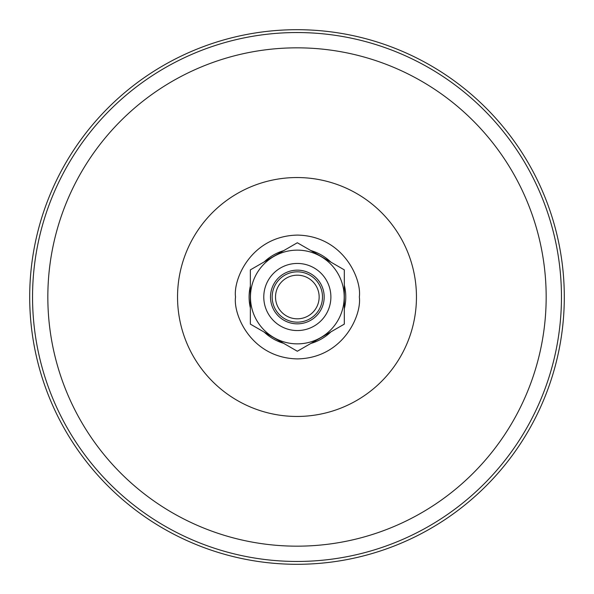 <?xml version="1.0" encoding="UTF-8"?>
<svg xmlns="http://www.w3.org/2000/svg" width="594" height="594" viewBox="0 0 594 594"><rect width="100%" height="100%" fill="white"/><g stroke="black" fill="none" stroke-linecap="round" stroke-linejoin="round"><path stroke-width="0.89" d="M235.528 297L235.528 297C233.048 278.89 251.618 235.937 297.438 235.098C343.258 235.944 361.828 278.89 359.34 297C361.828 315.11 343.258 358.056 297.438 358.902C251.618 358.063 233.048 315.11 235.528 297L235.528 297M29.7 297A267.3 267.3 0 0 1 430.65 65.511A267.3 267.3 0 0 1 430.65 528.489A267.3 267.3 0 0 1 29.7 297M297.334 351.247L344.312 324.124L344.312 269.876L297.334 242.753L250.356 269.876L250.356 324.124L297.334 351.247M344.193 297A46.859 46.859 180 0 1 273.901 337.585A46.859 46.859 180 0 1 273.901 256.415A46.859 46.859 180 0 1 344.193 297M330.888 297A33.554 33.554 -0 0 0 297.334 263.446A33.554 33.554 -0 0 0 263.781 297A33.554 33.554 -0 0 0 297.334 330.554A33.554 33.554 -0 0 0 330.888 297M270.493 297A26.841 26.841 -0 0 0 310.759 320.248A26.841 26.841 -0 0 0 310.759 273.752A26.841 26.841 -0 0 0 270.493 297M272.171 297A25.163 25.163 -0 0 0 297.334 322.163A25.163 25.163 -0 0 0 322.497 297A25.163 25.163 -0 0 0 297.334 271.837A25.163 25.163 -0 0 0 272.171 297M275.519 297A21.807 21.807 -0 0 0 308.241 315.889A21.807 21.807 -0 0 0 308.241 278.111A21.807 21.807 -0 0 0 275.519 297M416.453 297A119.453 119.453 0 0 0 237.273 193.547A119.453 119.453 0 0 0 237.273 400.453A119.453 119.453 0 0 0 416.453 297M546.168 297A249.168 249.168 0 0 0 172.416 81.215A249.168 249.168 0 0 0 172.416 512.785A249.168 249.168 0 0 0 546.168 297M561.456 297A264.456 264.456 0 0 0 297 32.544A264.456 264.456 0 0 0 32.544 297A264.456 264.456 0 0 0 297 561.456A264.456 264.456 0 0 0 561.456 297M250.356 286.056A48.337 48.337 90 0 0 250.356 307.944M264.256 332.143A48.337 48.337 90 0 0 283.59 343.31M310.87 343.429A48.337 48.337 90 0 0 330.925 331.846M344.312 308.783A48.337 48.337 90 0 0 344.312 285.217M330.925 262.154A48.337 48.337 90 0 0 310.87 250.571M283.59 250.69A48.337 48.337 90 0 0 264.256 261.857"/></g></svg>
